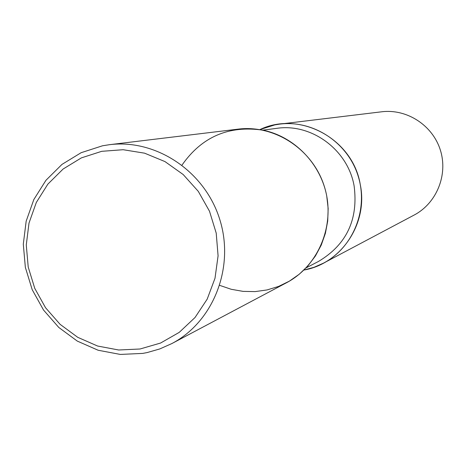 <?xml version="1.0" encoding="UTF-8"?>
<svg xmlns="http://www.w3.org/2000/svg" width="466" height="466" viewBox="0 0 466 466"><rect width="100%" height="100%" fill="white"/><g stroke="black" fill="none" stroke-linecap="round" stroke-linejoin="round"><path stroke-width="0.7" d="M323.468 263.156L414.117 215.071C436.613 203.275 448.216 174.832 440.364 150.116C432.693 125.342 406.923 108.619 381.718 111.788L279.845 124.096L274.858 124.882L259.877 129.6C299.813 110.308 352.919 138.862 360.265 184.524C368.402 223.231 341.339 263.721 303.931 270.047L313.944 267.327L323.468 263.156C353.327 247.51 368.705 209.275 358.109 175.915C347.752 142.48 313.292 119.884 279.845 124.096M171.838 343.576L286.374 282.827C319.181 265.643 336.073 223.418 324.348 186.505C312.89 149.516 274.905 124.504 238.161 129.134L109.446 144.693L102.491 145.794L81.131 152.702L61.972 164.405L45.959 180.284L33.837 199.53L26.172 221.169L23.3 244.149L25.35 267.362L32.201 289.689L43.536 310.053L58.809 327.476L77.304 341.1L98.14 350.246L120.31 354.428L142.736 353.403L147.064 352.587L159.745 348.952L171.838 343.576C213.527 321.773 234.946 267.239 219.725 219.329C204.854 171.302 156.127 138.781 109.446 144.693M140.045 348.999L160.566 343.046L179.218 332.38L195.033 317.509L207.184 299.155L215.007 278.243L218.082 255.84L216.212 233.105L209.502 211.232L198.295 191.363L183.179 174.523L164.964 161.58L144.6 153.18L123.152 149.714L101.716 151.322L81.375 157.881L63.131 169.012L47.87 184.128L36.319 202.448L29.008 223.063L26.271 244.959L28.222 267.07L34.752 288.343L45.552 307.746L60.108 324.342L77.729 337.32L97.575 346.022L118.69 349.995L140.045 348.999M182.02 165.081C201.795 136.765 228.823 125.138 263.104 130.2C294.384 136.643 320.591 163.601 326.736 196.029L328.163 208.529L327.709 221.07L325.39 233.338L321.272 245.052L315.447 255.927L308.067 265.713L299.318 274.177L289.398 281.132L278.557 286.427L267.041 289.939L255.135 291.6L243.101 291.378L231.218 289.287L219.766 285.39M262.876 130.154L276.647 128.354C311.573 123.036 347.974 149.866 354.131 186.033C358.453 219.591 346.541 244.737 318.412 261.484L306.08 267.88"/></g></svg>
